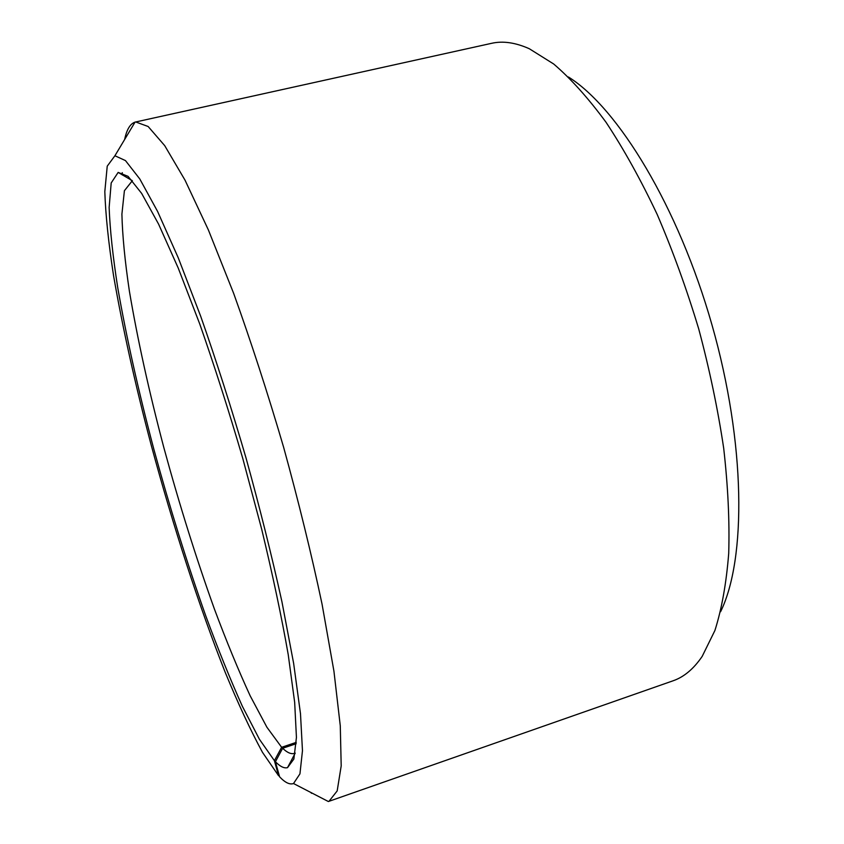<?xml version="1.0" encoding="UTF-8"?>
<svg xmlns="http://www.w3.org/2000/svg" width="844" height="844" viewBox="0 0 844 844"><rect width="100%" height="100%" fill="white"/><g stroke="black" fill="none" stroke-linecap="round" stroke-linejoin="round"><path stroke-width="1.27" d="M279.396 776.09L278.52 775.636L274.406 760.666L281.632 747.299L296.276 742.361M281.632 747.299L266.894 727.211L250.193 695.857C238.409 670.284 226.456 641.271 214.323 608.809C196.051 557.8 179.234 504.079 163.863 447.679C148.987 391.331 137.498 339.172 129.396 291.191C124.912 261.144 122.422 235.465 121.905 214.133L124.406 190.712L132.35 180.721M295.21 753.112L294.556 753.375C291.233 754.409 287.255 752.711 282.634 748.28L296.202 743.701M568.423 76.983C618.051 107.958 678.397 206.706 712.051 325.151C745.79 443.575 746.455 559.287 720.576 611.752M124.648 139.471C126.695 129.586 130.155 123.794 135.051 122.116L491.598 43.318C502.876 40.744 515.441 42.548 529.293 48.73L553.696 64.007C570.818 78.671 588.279 98.115 606.076 122.338C623.811 149.166 640.839 179.856 657.17 214.408C672.784 250.71 686.636 288.891 698.726 328.938C709.53 369.356 717.854 409.108 723.688 448.196C727.992 486.165 729.67 521.223 728.71 553.369C726.336 583.341 721.726 609.062 714.889 630.542L702.187 656.379C693.652 668.923 683.925 677.067 672.984 680.823L328.358 801.526L293.522 783.527C289.735 784.878 285.093 782.641 279.596 776.807L275.418 761.731L282.634 748.28M122.296 174.982L122.264 172.672M135.673 121.947L148.133 126.495L164.707 145.632L185.047 180.205L208.394 229.969L233.63 293.322C250.942 341.419 267.59 392.66 283.563 447.067C298.618 501.726 311.447 554.054 322.039 604.061L333.939 671.212L340.28 725.819L341.198 765.909L337.178 790.912L328.97 801.336M311.985 793.065L311.383 793.276M278.52 775.636L262.495 752.363C250.647 730.535 238.219 703.875 225.221 672.362C199.121 606.435 173.052 525.875 151.287 445.432C135.167 384.358 122.591 327.736 113.55 275.598C108.507 242.893 105.595 214.914 104.814 191.641L107.23 166.173L114.911 155.75L125.461 160.582L139.787 178.949L157.606 211.485L178.263 257.842L200.756 316.447C216.307 360.757 231.372 407.863 245.963 457.764C259.825 507.866 271.81 555.848 281.928 601.709L293.638 663.373L300.485 713.665L302.468 750.706L299.947 773.864L293.522 783.527M274.406 760.666L259.424 739.291L242.407 706.375C230.38 679.684 218.174 649.5 205.757 615.846C187.052 563.011 169.76 507.497 153.861 449.282C138.458 391.131 126.4 337.22 117.717 287.561C112.853 256.418 109.994 229.726 109.14 207.487L111.197 182.948L118.16 172.408L128.077 176.364L141.655 193.413L158.588 224.124L178.263 268.139L199.722 323.927C214.545 366.159 228.914 411.07 242.829 458.651L261.693 529.23C272.76 575.154 281.611 616.953 288.226 654.617L294.672 702.398L296.434 737.424L293.86 759.062L287.519 767.65C284.164 768.536 280.134 766.563 275.418 761.731M287.519 767.65L295.2 753.154M118.16 172.408L132.318 180.69M114.911 155.75L135.051 122.116"/></g></svg>
